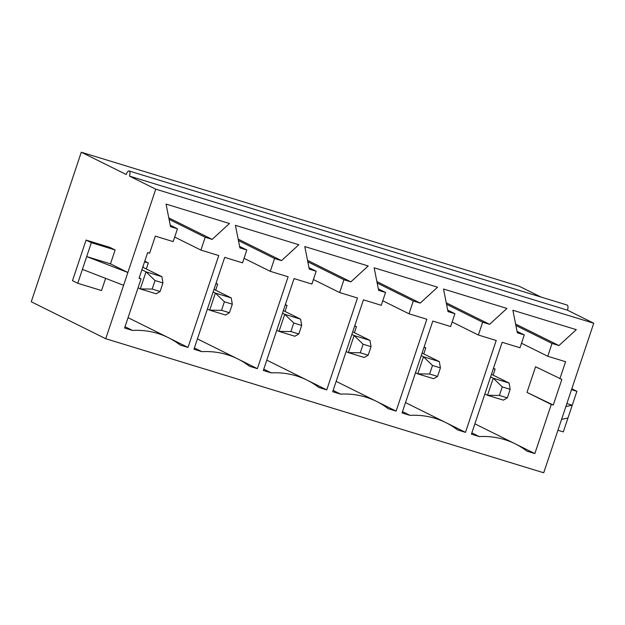 <?xml version="1.0" encoding="UTF-8"?>
<svg xmlns="http://www.w3.org/2000/svg" width="625" height="625" viewBox="0 0 625 625"><rect width="100%" height="100%" fill="white"/><g stroke="black" fill="none" stroke-linecap="round" stroke-linejoin="round"><path stroke-width="0.94" d="M507.32 397.867L510.18 389.32L502.25 386.898L499.391 395.445L507.32 397.867L503.383 400.141L487.523 395.289L493.242 378.195L490.586 376.883M484.867 393.969L487.523 395.289L499.391 395.445M502.25 386.898L493.242 378.195L509.102 383.047L491.453 374.297M509.102 383.047L510.18 389.32M437.555 376.438L440.414 367.891L432.484 365.461L429.625 374.008L437.555 376.438L433.609 378.711L417.758 373.859L423.477 356.766L421.227 355.648M415.508 372.742L417.758 373.859L429.625 374.008M432.484 365.461L423.477 356.766L439.328 361.617L422.086 353.062M439.328 361.617L440.414 367.891M368.188 355.203L371.047 346.656L363.117 344.234L360.258 352.781L368.188 355.203L364.242 357.477L348.391 352.625L354.109 335.531L351.859 334.414M346.141 351.508L348.391 352.625L360.258 352.781M363.117 344.234L354.109 335.531L369.961 340.383L352.727 331.828M369.961 340.383L371.047 346.656M298.82 333.977L301.68 325.43L293.75 323L290.891 331.547L298.82 333.977L294.883 336.25L279.023 331.391L284.742 314.305L282.492 313.188M276.773 330.273L279.023 331.391L290.891 331.547M293.75 323L284.742 314.305L300.602 319.156L283.359 310.602M300.602 319.156L301.68 325.43M229.453 312.742L232.312 304.195L224.391 301.766L221.531 310.312L229.453 312.742L225.516 315.016L209.656 310.164L215.375 293.07L213.125 291.953M207.406 309.047L209.656 310.164L221.531 310.312M224.391 301.766L215.375 293.07L231.234 297.922L213.992 289.367M231.234 297.922L232.312 304.195M160.086 291.508L162.945 282.961L155.023 280.539L152.164 289.086L160.086 291.508L156.148 293.781L140.297 288.93L146.016 271.836L141.891 269.789M138.047 287.812L140.297 288.93L152.164 289.086M155.023 280.539L146.016 271.836L161.867 276.688L142.75 267.203M161.867 276.688L162.945 282.961M146.312 268.969L148.32 262.961L144.562 261.805M239.891 247.891L235.422 225.328L298.844 244.734L281.508 260.633L274.57 258.508L270.281 271.328L288.117 276.789L257.375 368.656L249.453 366.227A83.508 76.523 116.4 0 0 237.766 358.922A83.508 76.523 116.4 0 0 201.883 351.672L193.961 349.242L224.695 257.375L242.539 262.836L246.828 250.016L239.891 247.891M378.617 290.352L374.148 267.789L437.57 287.203L420.234 303.094L413.305 300.969L409.016 313.789L426.852 319.25L396.109 411.117L388.18 408.695A83.508 76.523 116.4 0 0 376.5 401.383A83.508 76.523 116.4 0 0 340.617 394.133L332.688 391.711L363.43 299.836L381.266 305.297L385.555 292.477L378.617 290.352M553.266 405.047L561.844 379.414L535.578 366.758L527 392.391L553.266 405.047L551.281 404.445L534.844 453.586L526.914 451.156A83.508 76.523 116.4 0 0 515.227 443.852A83.508 76.523 116.4 0 0 479.352 436.594L471.422 434.172L502.156 342.297L520 347.758L524.289 334.938L517.352 332.82L512.883 310.25L576.305 329.664L558.969 345.555L552.031 343.438L547.742 356.25L565.578 361.711L559.859 378.805M447.984 311.586L443.516 289.023L506.938 308.43L489.602 324.328L482.664 322.203L478.375 335.023L496.211 340.484L465.477 432.352L457.547 429.922A83.508 76.523 116.4 0 0 445.859 422.617A83.508 76.523 116.4 0 0 409.984 415.367L402.055 412.937L432.797 321.07L450.633 326.531L454.922 313.711L447.984 311.586M309.25 269.125L304.789 246.555L368.203 265.969L350.875 281.859L343.938 279.742L339.648 292.555L357.484 298.016L326.742 389.891L318.82 387.461A83.508 76.523 116.4 0 0 307.133 380.156A83.508 76.523 116.4 0 0 271.25 372.898L263.328 370.477L294.062 278.602L311.898 284.062L316.188 271.242L309.25 269.125M124.594 328.016L141.039 278.875L139.055 278.266L147.633 252.625L149.617 253.234L155.336 236.141L173.172 241.602L177.461 228.781L170.523 226.656L166.055 204.094L229.477 223.508L212.141 239.398L205.203 237.273L200.914 250.094L218.75 255.555L188.016 347.422L180.086 345A83.508 76.523 116.4 0 0 168.398 337.688A83.508 76.523 116.4 0 0 132.523 330.438L124.594 328.016M571.812 388.789L576.898 391.312L572.25 405.195L565.867 406.555L593.75 323.227L155.758 189.164L105.719 338.719L31.25 301.773L81.289 152.219L519.281 286.281L540.992 297.055M565.867 406.555L543.711 472.781L105.719 338.719M77.758 283.281L72.492 280.672L86.078 240.078L91.336 242.688L86.695 256.578L110.477 263.852L127.875 272.492L86.695 256.578L77.758 283.281L101.539 290.562L105.617 278.367M215.672 290.203L217.688 284.188L215.906 283.641M217.688 284.188L216.008 283.352M239.602 246.43L246.828 250.016M194.391 347.953L201.883 351.672M238.258 359.172L257.375 368.656M244.047 258.312L270.281 271.328M238.438 240.578L274.57 258.508M238.148 239.117L281.508 260.633M285.039 311.438L287.055 305.422L285.273 304.875M287.055 305.422L285.367 304.586M308.961 267.664L316.188 271.242M263.758 369.18L271.25 372.898M307.625 380.398L326.742 389.891M313.414 279.539L339.648 292.555M307.805 261.812L343.938 279.742M307.516 260.352L350.875 281.859M354.406 332.664L356.414 326.656L354.641 326.109M356.414 326.656L354.734 325.82M378.328 288.891L385.555 292.477M333.125 390.414L340.617 394.133M376.992 401.633L396.109 411.117M382.781 300.773L409.016 313.789M377.172 283.039L413.305 300.969M376.883 281.578L420.234 303.094M423.773 353.898L425.781 347.883L424.008 347.336M425.781 347.883L424.102 347.047M447.695 310.125L454.922 313.711M402.484 411.648L409.984 415.367M446.359 422.867L465.477 432.352M452.148 322.008L478.375 335.023M446.539 304.273L482.664 322.203M446.25 302.812L489.602 324.328M493.133 375.133L495.148 369.117L493.367 368.57M495.148 369.117L493.469 368.281M517.062 331.359L524.289 334.938M471.852 432.875L479.352 436.594M515.719 444.094L534.844 453.586M551.281 404.445L527 392.391M521.508 343.234L547.742 356.25M515.898 325.508L552.031 343.438M515.609 324.047L558.969 345.555M129.156 170.992A4.516 1.789 107 0 1 129.453 176.109L567.445 310.172A4.516 1.789 -73 0 0 567.148 305.055L129.156 170.992A4.516 1.789 107 0 0 126.211 174.508L81.289 152.219M593.75 323.227L567.445 310.172M155.758 189.164L129.453 176.109M168.891 337.938L188.016 347.422M148.32 262.961L144.766 261.195M566.875 403.555L572.25 405.195L567.961 418.016L561.578 419.375M557.938 430.258L563.312 431.906L567.961 418.016M576.898 391.312L571.523 389.664M168.789 217.883L212.141 239.398M169.078 219.344L205.203 237.273M174.68 237.078L200.914 250.094M125.023 326.719L132.523 330.438M139.164 277.945L141.039 278.875M170.234 225.195L177.461 228.781M91.336 242.688L115.125 249.969L110.477 263.852M86.078 240.078L109.859 247.359L115.125 249.969M123.586 285.305L82.406 269.391M143.117 266.125L143.211 267.43M237.766 358.922L197.422 338.898M307.133 380.156L266.781 360.133M376.5 401.383L336.148 381.367M445.859 422.617L405.516 402.594M515.227 443.852L474.883 423.828M168.398 337.688L128.055 317.672"/></g></svg>
